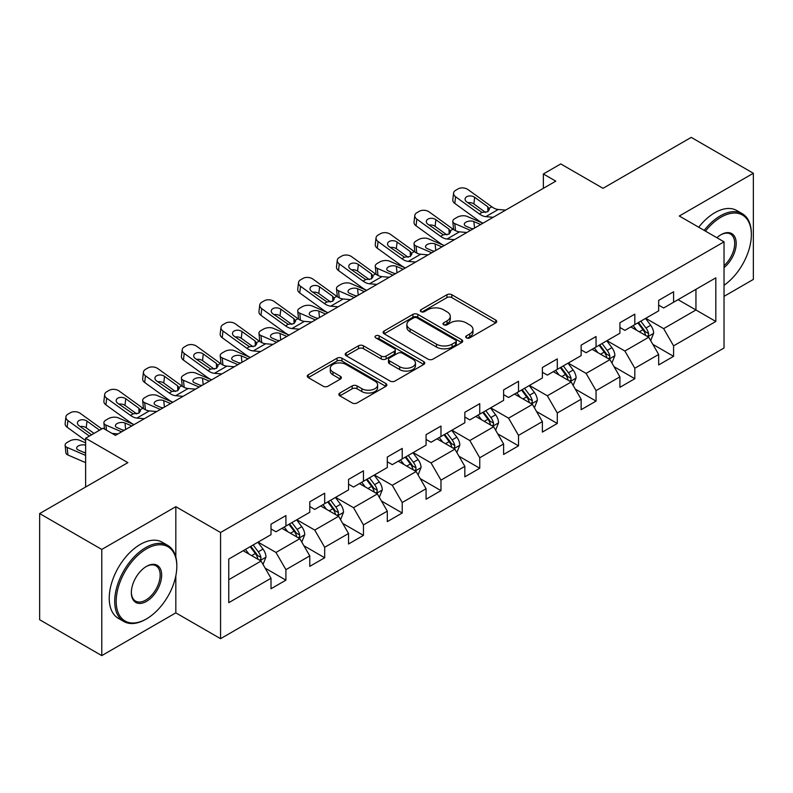 <?xml version="1.0" encoding="UTF-8"?>
<svg xmlns="http://www.w3.org/2000/svg" width="793" height="793" viewBox="0 0 793 793"><rect width="100%" height="100%" fill="white"/><g stroke="black" fill="none" stroke-linecap="round" stroke-linejoin="round"><path stroke-width="1.19" d="M466.403 337.858A2.419 1.398 0 0 0 469.813 337.858L495.734 322.9A3.45 1.992 0 0 0 496.745 321.492A3.45 1.992 0 0 0 495.734 320.085L451.822 294.728A3.45 1.992 0 0 0 446.945 294.728L421.033 309.696A2.419 1.398 0 0 0 420.32 310.678A2.419 1.398 0 0 0 421.033 311.669A2.419 1.398 0 0 0 424.443 311.669L427.794 309.726A11.043 6.374 0 0 1 443.406 309.726L447.064 311.847A11.043 6.374 0 0 1 450.305 316.348A11.043 6.374 0 0 1 447.064 320.858L443.713 322.791A2.419 1.398 0 0 0 443.009 323.782A2.419 1.398 0 0 0 443.713 324.763A2.419 1.398 0 0 0 447.133 324.763L450.483 322.83A11.043 6.374 0 0 1 466.096 322.83L469.753 324.942A11.043 6.374 0 0 1 472.985 329.442A11.043 6.374 0 0 1 469.753 333.952L466.403 335.885A2.419 1.398 0 0 0 465.689 336.876A2.419 1.398 0 0 0 466.403 337.858L466.403 335.885M339.86 393.031A3.45 1.992 0 0 0 338.859 394.438A3.45 1.992 0 0 0 339.86 395.846L352.181 402.963A3.45 1.992 0 0 0 357.058 402.963L385.844 386.34A3.45 1.992 0 0 0 386.855 384.932A3.45 1.992 0 0 0 385.844 383.525L341.942 358.178A3.45 1.992 0 0 0 337.055 358.178L308.279 374.792A3.45 1.992 0 0 0 307.268 376.199A3.45 1.992 0 0 0 308.279 377.607L323.157 386.201A3.45 1.992 0 0 0 328.034 386.201L340.356 379.084A3.45 1.992 0 0 0 341.367 377.676A3.45 1.992 0 0 0 340.356 376.269L332.971 372.016A9.229 5.323 0 0 1 330.275 368.239A9.229 5.323 0 0 1 335.964 363.323A9.229 5.323 0 0 1 346.026 364.473L374.93 381.165A9.229 5.323 0 0 1 377.627 384.932A9.229 5.323 0 0 1 371.937 389.859A9.229 5.323 0 0 1 361.876 388.699L357.058 385.913A3.45 1.992 0 0 0 352.181 385.913L339.86 393.031L339.86 395.846M724.029 296.354L753.35 279.423L753.35 173.261L691.228 137.387L603.007 188.318L560.76 163.933L543.364 173.974L555.794 181.151L115.441 435.377L103.021 428.21L85.624 438.251L85.624 487.031M175.828 557.082L175.828 506.687L101.772 549.44L39.65 513.577L127.871 462.636L85.624 438.251M175.828 506.687L220.563 532.509L724.029 241.835L724.029 348.008L220.563 638.682L220.563 532.509M753.35 173.261L679.294 216.013L724.029 241.835M428.042 359.16A3.45 1.992 0 0 0 432.919 359.16L461.704 342.546A3.45 1.992 0 0 0 462.716 341.139A3.45 1.992 0 0 0 461.704 339.731L417.802 314.375A3.45 1.992 0 0 0 412.915 314.375L384.139 330.998A3.45 1.992 0 0 0 383.128 332.406A3.45 1.992 0 0 0 384.139 333.813L428.042 359.16M376.685 338.383A2.419 1.398 0 0 1 379.133 338.72L379.133 335.855L423.769 361.628A3.45 1.992 0 0 1 424.78 363.035A3.45 1.992 0 0 1 423.769 364.443L394.993 381.056A3.45 1.992 0 0 1 390.116 381.056L346.204 355.71L346.204 352.895A3.45 1.992 0 0 0 345.193 354.302A3.45 1.992 0 0 0 346.204 355.71M346.204 352.895L358.525 345.778A3.45 1.992 0 0 1 363.402 345.778L381.205 356.067A3.45 1.992 0 0 0 386.092 356.067L394.26 351.349A3.45 1.992 0 0 0 395.271 349.941A3.45 1.992 0 0 0 394.26 348.533L375.723 337.828A2.419 1.398 0 0 1 375.01 336.837A2.419 1.398 0 0 1 376.506 335.548A2.419 1.398 0 0 1 379.133 335.855M101.772 549.44L101.772 655.613L39.65 619.739L39.65 513.577M265.169 568.165L285.916 580.149L285.916 569.671L309.776 555.893L309.776 566.371L324.684 557.766L324.684 547.289L348.543 533.52L348.543 543.988L363.452 535.384L363.452 524.907L387.301 511.138L387.301 521.606L402.22 513.002L402.22 502.524L426.069 488.756L426.069 499.223L440.977 490.619L440.977 480.142L464.837 466.373L464.837 476.841L479.745 468.237L479.745 457.759L503.605 443.991L503.605 454.458L518.513 445.854L518.513 435.377L542.372 421.608L542.372 432.086L557.281 423.472L557.281 413.004L581.14 399.226L581.14 409.703L596.049 401.089L596.049 390.622L619.908 376.844L619.908 387.321L634.816 378.707L634.816 368.239L658.666 354.461L658.666 364.939L673.584 356.325L673.584 345.857L715.821 321.462L715.821 277.847L695.947 289.326L695.947 309.984L715.821 321.462M285.916 580.149L271.008 588.753L271.008 578.275L228.761 602.67L228.761 559.055L271.008 534.66L271.008 524.193L285.916 515.579L285.916 526.056L309.776 512.278L309.776 501.81L324.684 493.196L324.684 503.674L348.543 489.896L348.543 479.428L363.452 470.814L363.452 481.292L387.301 467.523L387.301 457.046L402.22 448.432L402.22 458.909L426.069 445.141L426.069 434.663L440.977 426.059L440.977 436.527L464.837 422.758L464.837 412.281L479.745 403.677L479.745 414.144L503.605 400.376L503.605 389.898L518.513 381.294L518.513 391.762L542.372 377.993L542.372 367.516L557.281 358.912L557.281 369.379L581.14 355.611L581.14 345.133L596.049 336.529L596.049 346.997L619.908 333.229L619.908 322.751L634.816 314.147L634.816 324.624L658.666 310.846L658.666 300.369L673.584 291.765L673.584 302.242L715.821 277.847M281.941 528.346L299.833 538.685L275.974 552.453L258.082 542.125M271.008 528.921L275.974 531.796L285.916 526.056M275.974 552.453L285.916 569.671M299.833 538.685L309.776 555.893M320.709 505.974L338.601 516.302L314.742 530.071L296.85 519.742M309.776 506.539L314.742 509.413L324.684 503.674M314.742 530.071L324.684 547.289M338.601 516.302L348.543 533.52M359.477 483.591L377.369 493.92L353.509 507.689L335.617 497.36M348.543 484.156L353.509 487.031L363.452 481.292M353.509 507.689L363.452 524.907M377.369 493.92L387.301 511.138M398.235 461.209L416.137 471.538L392.277 485.306L374.385 474.977M387.301 461.784L392.277 464.648L402.22 458.909M392.277 485.306L402.22 502.524M416.137 471.538L426.069 488.756M437.002 438.826L454.895 449.155L431.045 462.924L413.153 452.595M426.069 439.401L431.045 442.266L440.977 436.527M431.045 462.924L440.977 480.142M454.895 449.155L464.837 466.373M475.77 416.444L493.662 426.773L469.813 440.541L451.911 430.212M464.837 417.019L469.813 419.884L479.745 414.144M469.813 440.541L479.745 457.759M493.662 426.773L503.605 443.991M514.538 394.062L532.43 404.39L508.571 418.169L490.679 407.83M503.605 394.636L508.571 397.501L518.513 391.762M508.571 418.169L518.513 435.377M532.43 404.39L542.372 421.608M553.306 371.679L571.198 382.008L547.339 395.786L529.446 385.457M542.372 372.254L547.339 375.119L557.281 369.379M547.339 395.786L557.281 413.004M571.198 382.008L581.14 399.226M592.074 349.297L609.966 359.625L586.106 373.404L568.214 363.075M581.14 349.872L586.106 352.736L596.049 346.997M586.106 373.404L596.049 390.622M609.966 359.625L619.908 376.844M630.841 326.914L648.733 337.243L624.874 351.021L606.982 340.693M619.908 327.489L624.874 330.364L634.816 324.624M624.874 351.021L634.816 368.239M648.733 337.243L658.666 354.461M678.055 299.655L695.947 309.984L663.642 328.639L645.75 318.31M658.666 305.107L663.642 307.981L673.584 302.242M663.642 328.639L673.584 345.857M101.772 655.613L175.828 612.86L220.563 638.682M543.364 173.974L543.364 188.318M228.761 579.713L261.066 561.057L243.173 550.729M261.066 561.057L271.008 578.275M652.827 344.35L673.584 356.325M614.06 366.733L634.816 378.707M575.302 389.115L596.049 401.089M536.534 411.498L557.281 423.472M497.766 433.87L518.513 445.854M458.998 456.253L479.745 468.237M420.231 478.635L440.977 490.619M381.463 501.017L402.22 513.002M342.695 523.4L363.452 535.384M303.937 545.782L324.684 557.766M175.828 612.86L175.828 575.837M467.364 338.205L469.753 336.827A11.043 6.374 0 0 0 472.985 332.317L472.985 329.442M450.305 316.348L450.305 319.222A11.043 6.374 0 0 1 447.064 323.722L444.675 325.1M495.684 322.929L451.822 297.603A3.45 1.992 0 0 0 446.945 297.603L421.995 312.006M461.655 342.566L417.802 317.25A3.45 1.992 0 0 0 412.915 317.25L384.179 333.843M455.608 342.12A2.419 1.398 0 0 0 456.312 341.139A2.419 1.398 0 0 0 455.608 340.147L417.068 317.894A2.419 1.398 0 0 0 413.649 317.894L410.11 319.936A11.043 6.374 0 0 0 406.878 324.446A11.043 6.374 0 0 0 410.11 328.956L436.457 344.162A11.043 6.374 0 0 0 452.069 344.162L455.608 342.12L455.608 344.995A2.419 1.398 0 0 0 456.312 344.003L456.312 341.139M406.878 324.446L406.878 327.321A11.043 6.374 0 0 0 410.11 331.821L410.11 328.956M455.608 344.995L452.069 347.037A11.043 6.374 0 0 1 436.457 347.037L410.11 331.821M346.254 355.74L358.525 348.652L358.525 345.778M395.271 349.941L395.271 352.806A3.45 1.992 0 0 1 394.26 354.213L386.092 358.932A3.45 1.992 0 0 1 381.205 358.932L363.402 348.652A3.45 1.992 0 0 0 358.525 348.652M379.133 338.72L423.73 364.473M399.682 366.733A9.229 5.323 0 0 0 409.743 367.883A9.229 5.323 0 0 0 415.443 362.966A9.229 5.323 0 0 0 412.737 359.199L402.557 353.321A3.45 1.992 0 0 0 397.67 353.321L389.502 358.03A3.45 1.992 0 0 0 388.491 359.447A3.45 1.992 0 0 0 389.502 360.855L399.682 366.733L399.682 369.597A9.229 5.323 0 0 0 409.743 370.757A9.229 5.323 0 0 0 415.443 365.831L415.443 362.966M388.491 359.447L388.491 362.312A3.45 1.992 0 0 0 389.502 363.719L389.502 360.855M399.682 369.597L389.502 363.719M377.627 384.932L377.627 387.807A9.229 5.323 0 0 1 371.937 392.723A9.229 5.323 0 0 1 361.876 391.573L357.058 388.788A3.45 1.992 0 0 0 352.181 388.788L339.91 395.876M330.275 368.239L330.275 371.114A9.229 5.323 0 0 0 332.971 374.881L332.971 372.016M340.306 379.113L332.971 374.881M385.794 386.369L341.942 361.043A3.45 1.992 0 0 0 337.055 361.043L308.318 377.637M650.696 340.643L653.65 333.199A9.318 5.373 -120 0 0 650.676 325.269L645.552 318.419M482.927 223.22L467.236 216.449A7.028 3.519 -5.9 0 0 457.333 217.193L454.845 218.62A7.028 3.519 -5.9 0 0 452.783 221.475A7.028 3.519 -5.9 0 0 454.805 223.616L455.539 230.684M636.61 330.245L633.121 325.596M470.497 230.386L454.805 223.616M647.286 336.41L648.416 335.221L648.624 333.595A9.318 5.373 -120 0 0 645.958 327.995L640.823 321.145M638.494 322.493L644.184 330.096A4.748 2.736 60 0 1 645.046 331.533L648.624 333.595M480.687 224.508L473.877 221.564A5.62 2.815 174.1 0 0 465.957 222.159A5.62 2.815 174.1 0 0 464.301 224.439A5.62 2.815 174.1 0 0 465.917 226.154L472.737 229.098M453.745 229.663A7.028 3.519 174.1 0 1 453.566 229.038L452.783 221.475M473.352 228.741A5.62 2.815 -5.9 0 0 471.518 228.572M637.85 322.87L642.974 329.719A9.318 5.373 60 0 1 645.641 335.32M493.216 217.282L485.812 216.648A17.575 10.14 60 0 1 479.388 213.971L455.588 196.753L454.805 203.424A7.028 4.53 -173.3 0 1 452.803 199.737L453.576 193.076A7.028 4.53 6.7 0 0 455.588 196.753M482.967 223.19A26.357 15.216 60 0 1 478.605 220.632L454.805 203.424M505.637 210.105L498.232 209.471A17.575 10.14 60 0 1 491.809 206.795L468.009 189.586A7.028 4.53 6.7 0 0 458.116 188.883L455.628 190.32A7.028 4.53 6.7 0 0 453.576 193.076M487.943 211.612L487.745 206.755L489.4 209.352L487.764 211.721L482.065 212.425L466.7 201.888A5.62 3.628 -173.3 0 1 465.094 198.934A5.62 3.628 -173.3 0 1 466.73 196.733A5.62 3.628 -173.3 0 1 474.65 197.298L473.877 203.96L485.683 212.504M473.877 203.96A5.62 3.628 6.7 0 0 467.86 202.73M487.745 206.755L474.65 197.298M724.029 285.282A42.872 24.752 120 0 0 751.358 234.669A42.872 24.752 120 0 0 721.045 217.163A42.872 24.752 120 0 0 705.473 231.12M704.184 230.376A43.932 25.366 -60 0 1 720.302 215.865A43.932 25.366 -60 0 1 742.268 213.694A43.932 25.366 -60 0 1 751.358 233.806L751.358 234.669M716.902 237.722A21.441 12.381 -60 0 1 721.045 234.669L721.045 234.669A21.441 12.381 -60 0 1 736.132 241.726A21.441 12.381 -60 0 1 724.029 267.608M698.712 227.224A43.932 25.366 -60 0 1 714.83 212.712A43.932 25.366 -60 0 1 736.796 210.532L742.268 213.694M724.029 265.665A20.38 11.766 120 0 0 734.219 248.011A20.38 11.766 120 0 0 730.492 234.084A20.38 11.766 120 0 0 720.668 234.887M145.763 619.313L146.507 618.877A42.872 24.752 120 0 0 176.819 566.371A42.872 24.752 120 0 0 146.507 548.865A42.872 24.752 120 0 0 116.184 601.381A42.872 24.752 120 0 0 146.507 618.877L145.763 619.313A43.932 25.366 -60 0 1 123.797 621.484A43.932 25.366 -60 0 1 117.067 586.285A43.932 25.366 -60 0 1 145.763 547.576A43.932 25.366 -60 0 1 167.729 545.396A43.932 25.366 -60 0 1 176.819 565.508L176.819 566.371M146.507 601.381A21.441 12.381 -60 0 1 131.351 592.629A21.441 12.381 -60 0 1 146.507 566.371L146.507 566.371A21.441 12.381 -60 0 1 161.663 575.123A21.441 12.381 -60 0 1 146.507 601.381M131.351 592.183A20.38 11.766 120 0 0 135.573 601.094A20.38 11.766 120 0 0 145.763 600.083A20.38 11.766 120 0 0 159.076 582.121A20.38 11.766 120 0 0 155.953 565.796A20.38 11.766 120 0 0 146.13 566.599M123.797 621.484L118.326 618.332A43.932 25.366 -60 0 1 111.595 583.133A43.932 25.366 -60 0 1 140.292 544.414A43.932 25.366 -60 0 1 162.258 542.243L167.729 545.396M611.928 363.025L614.882 355.581A9.318 5.373 -120 0 0 611.909 347.651L606.784 340.802M454.448 239.655L447.044 239.02A17.575 10.14 60 0 1 440.621 236.344L416.821 219.136L416.047 225.807L439.837 243.015A26.357 15.216 60 0 0 444.199 245.572L428.468 238.832A7.028 3.519 -5.9 0 0 418.565 239.565L416.077 241.003A7.028 3.519 -5.9 0 0 414.025 243.847A7.028 3.519 -5.9 0 0 416.047 245.999L416.771 253.066M597.843 352.627L594.354 347.978M431.729 252.769L416.047 245.999M608.518 358.793L609.648 357.603L609.857 355.978A9.318 5.373 -120 0 0 607.19 350.377L602.065 343.528M599.726 344.876L605.416 352.469A4.748 2.736 60 0 1 606.278 353.916L609.857 355.978M441.919 246.891L435.109 243.947A5.62 2.815 174.1 0 0 427.189 244.541A5.62 2.815 174.1 0 0 425.534 246.821A5.62 2.815 174.1 0 0 427.159 248.536L433.969 251.48M414.987 252.045A7.028 3.519 174.1 0 1 414.798 251.421L414.025 243.847M434.584 251.123A5.62 2.815 -5.9 0 0 432.75 250.955M599.082 345.252L604.207 352.102A9.318 5.373 60 0 1 606.873 357.702M573.161 385.408L576.115 377.964A9.318 5.373 -120 0 0 573.141 370.034L568.016 363.184M405.392 267.975L389.7 261.214A7.028 3.519 -5.9 0 0 379.797 261.948L377.319 263.385A7.028 3.519 -5.9 0 0 375.258 266.23A7.028 3.519 -5.9 0 0 377.28 268.381L378.003 275.449M559.075 375.01L555.586 370.361M392.971 275.151L377.28 268.381M569.761 381.175L570.881 379.986L571.089 378.36A9.318 5.373 -120 0 0 568.422 372.76L563.298 365.91M560.958 367.258L566.648 374.851A4.748 2.736 60 0 1 567.51 376.298L571.089 378.36M403.151 269.273L396.341 266.329A5.62 2.815 174.1 0 0 388.421 266.924A5.62 2.815 174.1 0 0 386.776 269.204A5.62 2.815 174.1 0 0 388.392 270.919L395.201 273.863M376.219 274.428A7.028 3.519 174.1 0 1 376.031 273.803L375.258 266.23M395.826 273.506A5.62 2.815 -5.9 0 0 393.982 273.337M560.314 367.635L565.439 374.484A9.318 5.373 60 0 1 568.105 380.085M466.869 232.488L459.464 231.853A17.575 10.14 60 0 1 453.041 229.177L429.251 211.969A7.028 4.53 6.7 0 0 419.348 211.265L416.86 212.702A7.028 4.53 6.7 0 0 414.808 215.458A7.028 4.53 6.7 0 0 416.821 219.136M449.175 233.994L448.977 229.137L450.632 231.734L448.997 234.104L443.297 234.807L427.933 224.27A5.62 3.628 -173.3 0 1 426.327 221.316A5.62 3.628 -173.3 0 1 427.962 219.116A5.62 3.628 -173.3 0 1 435.882 219.671L435.109 226.342L446.915 234.887M435.109 226.342A5.62 3.628 6.7 0 0 429.092 225.103M416.047 225.807A7.028 4.53 -173.3 0 1 414.035 222.119L414.808 215.458M448.977 229.137L435.882 219.671M415.681 262.037L408.276 261.403A17.575 10.14 60 0 1 401.853 258.726L378.053 241.518L377.28 248.189A7.028 4.53 -173.3 0 1 375.267 244.502L376.041 237.831A7.028 4.53 6.7 0 0 378.053 241.518M405.431 267.955A26.357 15.216 60 0 1 401.07 265.397L377.28 248.189M428.101 254.87L420.696 254.236A17.575 10.14 60 0 1 414.273 251.559L390.483 234.351A7.028 4.53 6.7 0 0 380.581 233.648L378.092 235.085A7.028 4.53 6.7 0 0 376.041 237.831M410.407 256.377L410.209 251.52L411.874 254.117L410.229 256.486L404.529 257.18L389.165 246.653A5.62 3.628 -173.3 0 1 387.559 243.699A5.62 3.628 -173.3 0 1 389.194 241.498A5.62 3.628 -173.3 0 1 397.115 242.053L396.341 248.724L408.147 257.269M396.341 248.724A5.62 3.628 6.7 0 0 390.334 247.485M410.209 251.52L397.115 242.053M534.393 407.79L537.347 400.346A9.318 5.373 -120 0 0 534.383 392.416L529.248 385.567M366.624 290.357L350.932 283.587A7.028 3.519 -5.9 0 0 341.03 284.33L338.552 285.767A7.028 3.519 -5.9 0 0 336.49 288.612A7.028 3.519 -5.9 0 0 338.512 290.763L339.235 297.831M520.307 397.392L516.828 392.743M354.203 297.534L338.512 290.763M530.993 403.558L532.123 402.368L532.321 400.743A9.318 5.373 -120 0 0 529.655 395.142L524.53 388.292M522.19 389.641L527.88 397.234A4.748 2.736 60 0 1 528.743 398.681L532.321 400.743M364.393 291.655L357.574 288.711A5.62 2.815 174.1 0 0 349.654 289.306A5.62 2.815 174.1 0 0 348.008 291.586A5.62 2.815 174.1 0 0 349.624 293.301L356.434 296.245M337.451 296.81A7.028 3.519 174.1 0 1 337.263 296.185L336.49 288.612M357.058 295.888A5.62 2.815 -5.9 0 0 355.214 295.72M521.546 390.017L526.671 396.867A9.318 5.373 60 0 1 529.337 402.467M495.625 430.173L498.579 422.728A9.318 5.373 -120 0 0 495.615 414.798L490.48 407.949M327.856 312.739L312.164 305.969A7.028 3.519 -5.9 0 0 302.272 306.713L299.784 308.15A7.028 3.519 -5.9 0 0 297.722 310.995A7.028 3.519 -5.9 0 0 299.744 313.146L300.468 320.213M481.539 419.775L478.06 415.126M315.436 319.916L299.744 313.146M492.225 425.94L493.355 424.751L493.553 423.125A9.318 5.373 -120 0 0 490.887 417.524L485.762 410.675M483.433 412.023L489.122 419.616A4.748 2.736 60 0 1 489.985 421.063L493.553 423.125M325.626 314.038L318.806 311.094A5.62 2.815 174.1 0 0 310.886 311.689A5.62 2.815 174.1 0 0 309.24 313.969A5.62 2.815 174.1 0 0 310.856 315.683L317.676 318.627M298.683 319.192A7.028 3.519 174.1 0 1 298.505 318.568L297.722 310.995M318.29 318.271A5.62 2.815 -5.9 0 0 316.447 318.102M482.778 412.4L487.913 419.239A9.318 5.373 60 0 1 490.57 424.85M456.857 452.555L459.821 445.111A9.318 5.373 -120 0 0 456.847 437.181L451.713 430.331M289.098 335.122L273.407 328.352A7.028 3.519 -5.9 0 0 263.504 329.095L261.016 330.532A7.028 3.519 -5.9 0 0 258.954 333.377A7.028 3.519 -5.9 0 0 260.976 335.528L261.7 342.596M442.772 442.157L439.292 437.508M276.668 342.298L260.976 335.528M453.457 448.323L454.587 447.133L454.786 445.507A9.318 5.373 -120 0 0 452.119 439.907L446.994 433.057M444.665 434.405L450.355 441.998A4.748 2.736 60 0 1 451.217 443.436L454.786 445.507M286.858 336.42L280.038 333.476A5.62 2.815 174.1 0 0 272.118 334.071A5.62 2.815 174.1 0 0 270.472 336.351A5.62 2.815 174.1 0 0 272.088 338.066L278.908 341.01M259.916 341.575A7.028 3.519 174.1 0 1 259.737 340.94L258.954 333.377M279.523 340.653A5.62 2.815 -5.9 0 0 277.679 340.484M444.011 434.782L449.145 441.622A9.318 5.373 60 0 1 451.812 447.222M376.913 284.419L369.508 283.785A17.575 10.14 60 0 1 363.085 281.109L339.285 263.9L338.512 270.572A7.028 4.53 -173.3 0 1 336.5 266.884L337.273 260.213A7.028 4.53 6.7 0 0 339.285 263.9M366.663 290.337A26.357 15.216 60 0 1 362.302 287.78L338.512 270.572M389.333 277.253L381.939 276.618A17.575 10.14 60 0 1 375.505 273.942L351.715 256.724A7.028 4.53 6.7 0 0 341.813 256.03L339.325 257.467A7.028 4.53 6.7 0 0 337.273 260.213M371.639 278.759L371.441 273.902L373.106 276.499L371.461 278.868L365.761 279.562L350.397 269.025A5.62 3.628 -173.3 0 1 348.791 266.081A5.62 3.628 -173.3 0 1 350.437 263.881A5.62 3.628 -173.3 0 1 358.357 264.436L357.574 271.107L369.379 279.642M357.574 271.107A5.62 3.628 6.7 0 0 351.567 269.868M371.441 273.902L358.357 264.436M338.145 306.802L330.74 306.167A17.575 10.14 60 0 1 324.317 303.491L300.527 286.283L299.744 292.954A7.028 4.53 -173.3 0 1 297.732 289.267L298.515 282.595A7.028 4.53 6.7 0 0 300.527 286.283M327.896 312.72A26.357 15.216 60 0 1 323.544 310.162L299.744 292.954M350.575 299.625L343.171 298.991A17.575 10.14 60 0 1 336.747 296.324L312.948 279.106A7.028 4.53 6.7 0 0 303.045 278.412L300.557 279.85A7.028 4.53 6.7 0 0 298.515 282.595M332.872 301.142L332.673 296.285L334.339 298.882L332.693 301.251L326.994 301.945L311.639 291.408A5.62 3.628 -173.3 0 1 310.023 288.464A5.62 3.628 -173.3 0 1 311.669 286.263A5.62 3.628 -173.3 0 1 319.589 286.818L318.806 293.489L330.612 302.024M318.806 293.489A5.62 3.628 6.7 0 0 312.799 292.25M332.673 296.285L319.589 286.818M299.377 329.184L291.973 328.55A17.575 10.14 60 0 1 285.549 325.873L261.759 308.665L260.976 315.336A7.028 4.53 -173.3 0 1 258.964 311.649L259.747 304.978A7.028 4.53 6.7 0 0 261.759 308.665M289.128 335.102A26.357 15.216 60 0 1 284.776 332.545L260.976 315.336M311.808 322.008L304.403 321.373A17.575 10.14 60 0 1 297.98 318.697L274.18 301.489A7.028 4.53 6.7 0 0 264.277 300.795L261.799 302.232A7.028 4.53 6.7 0 0 259.747 304.978M294.114 323.524L293.906 318.667L295.571 321.264L293.925 323.633L288.226 324.327L272.871 313.79A5.62 3.628 -173.3 0 1 271.256 310.846A5.62 3.628 -173.3 0 1 272.901 308.646A5.62 3.628 -173.3 0 1 280.821 309.201L280.038 315.872L291.854 324.406M280.038 315.872A5.62 3.628 6.7 0 0 274.031 314.633M293.906 318.667L280.821 309.201M418.099 474.938L421.053 467.493A9.318 5.373 -120 0 0 418.08 459.563L412.955 452.714M250.33 357.504L234.639 350.734A7.028 3.519 -5.9 0 0 224.736 351.477L222.248 352.915A7.028 3.519 -5.9 0 0 220.186 355.76A7.028 3.519 -5.9 0 0 222.209 357.911L222.942 364.978M404.014 464.539L400.524 459.89M237.9 364.681L222.209 357.911M414.689 470.705L415.819 469.515L416.028 467.89A9.318 5.373 -120 0 0 413.361 462.289L408.226 455.44M405.897 456.788L411.587 464.381A4.748 2.736 60 0 1 412.449 465.818L416.028 467.89M248.09 358.793L241.27 355.859A5.62 2.815 174.1 0 0 233.35 356.454A5.62 2.815 174.1 0 0 231.705 358.723A5.62 2.815 174.1 0 0 233.32 360.448L240.14 363.392M221.148 363.947A7.028 3.519 174.1 0 1 220.969 363.323L220.186 355.76M240.755 363.035A5.62 2.815 -5.9 0 0 238.921 362.857M405.243 457.164L410.377 464.004A9.318 5.373 60 0 1 413.044 469.605M260.61 351.567L253.215 350.932A17.575 10.14 60 0 1 246.782 348.256L222.992 331.048L222.209 337.719A7.028 4.53 -173.3 0 1 220.196 334.031L220.979 327.36A7.028 4.53 6.7 0 0 222.992 331.048M250.37 357.484A26.357 15.216 60 0 1 246.008 354.927L222.209 337.719M273.04 344.39L265.635 343.756A17.575 10.14 60 0 1 259.212 341.079L235.412 323.871A7.028 4.53 6.7 0 0 225.509 323.177L223.031 324.615A7.028 4.53 6.7 0 0 220.979 327.36M255.346 345.907L255.138 341.049L256.803 343.647L255.158 346.016L249.458 346.71L234.104 336.173A5.62 3.628 -173.3 0 1 232.488 333.229A5.62 3.628 -173.3 0 1 234.133 331.028A5.62 3.628 -173.3 0 1 242.053 331.583L241.27 338.254L253.086 346.789M241.27 338.254A5.62 3.628 6.7 0 0 235.263 337.015M255.138 341.049L242.053 331.583M379.332 497.32L382.285 489.876A9.318 5.373 -120 0 0 379.312 481.936L374.187 475.096M211.562 379.887L195.871 373.116A7.028 3.519 -5.9 0 0 185.968 373.86L183.48 375.297A7.028 3.519 -5.9 0 0 181.419 378.142A7.028 3.519 -5.9 0 0 183.441 380.293L184.174 387.361M365.246 486.922L361.757 482.263M199.132 387.063L183.441 380.293M375.922 493.087L377.052 491.898L377.26 490.272A9.318 5.373 -120 0 0 374.593 484.662L369.459 477.822M367.129 479.17L372.819 486.763A4.748 2.736 60 0 1 373.681 488.201L377.26 490.272M209.322 381.175L202.512 378.241A5.62 2.815 174.1 0 0 194.592 378.836A5.62 2.815 174.1 0 0 192.937 381.106A5.62 2.815 174.1 0 0 194.553 382.831L201.372 385.775M182.38 386.33A7.028 3.519 174.1 0 1 182.202 385.705L181.419 378.142M201.987 385.418A5.62 2.815 -5.9 0 0 200.153 385.239M366.485 479.537L371.61 486.387A9.318 5.373 60 0 1 374.276 491.987M221.852 373.949L214.447 373.315A17.575 10.14 60 0 1 208.014 370.638L184.224 353.43L183.441 360.091A7.028 4.53 -173.3 0 1 181.428 356.414L182.212 349.743A7.028 4.53 6.7 0 0 184.224 353.43M211.602 379.867A26.357 15.216 60 0 1 207.241 377.309L183.441 360.091M234.272 366.772L226.867 366.138A17.575 10.14 60 0 1 220.444 363.462L196.644 346.254A7.028 4.53 6.7 0 0 186.751 345.56L184.263 346.997A7.028 4.53 6.7 0 0 182.212 349.743M216.578 368.289L216.38 363.432L218.035 366.019L216.4 368.398L210.7 369.092L195.336 358.555A5.62 3.628 -173.3 0 1 193.73 355.611A5.62 3.628 -173.3 0 1 195.365 353.41A5.62 3.628 -173.3 0 1 203.286 353.965L202.512 360.637L214.318 369.171M202.512 360.637A5.62 3.628 6.7 0 0 196.495 359.398M216.38 363.432L203.286 353.965M340.564 519.702L343.518 512.248A9.318 5.373 -120 0 0 340.544 504.318L335.419 497.479M172.795 402.269L157.103 395.499A7.028 3.519 -5.9 0 0 147.201 396.242L144.713 397.68A7.028 3.519 -5.9 0 0 142.661 400.524A7.028 3.519 -5.9 0 0 144.673 402.675L145.406 409.743M326.478 509.304L322.989 504.645M160.364 409.446L144.673 402.675M337.154 515.47L338.284 514.27L338.492 512.655A9.318 5.373 -120 0 0 335.826 507.044L330.691 500.205M328.361 501.553L334.051 509.146A4.748 2.736 60 0 1 334.914 510.583L338.492 512.655M170.554 403.558L163.745 400.624A5.62 2.815 174.1 0 0 155.824 401.208A5.62 2.815 174.1 0 0 154.169 403.488A5.62 2.815 174.1 0 0 155.795 405.213L162.605 408.147M143.622 408.712A7.028 3.519 174.1 0 1 143.434 408.088L142.661 400.524M163.219 407.79A5.62 2.815 -5.9 0 0 161.385 407.622M327.717 501.919L332.842 508.769A9.318 5.373 60 0 1 335.508 514.37M183.084 396.331L175.679 395.697A17.575 10.14 60 0 1 169.256 393.021L145.456 375.813L144.673 382.474A7.028 4.53 -173.3 0 1 142.671 378.796L143.444 372.125A7.028 4.53 6.7 0 0 145.456 375.813M172.834 402.249A26.357 15.216 60 0 1 168.473 399.692L144.673 382.474M195.504 389.155L188.1 388.52A17.575 10.14 60 0 1 181.676 385.844L157.886 368.636A7.028 4.53 6.7 0 0 147.984 367.942L145.496 369.369A7.028 4.53 6.7 0 0 143.444 372.125M177.81 390.671L177.612 385.814L179.268 388.401L177.632 390.78L171.932 391.474L156.568 380.937A5.62 3.628 -173.3 0 1 154.962 377.993A5.62 3.628 -173.3 0 1 156.598 375.793A5.62 3.628 -173.3 0 1 164.518 376.348L163.745 383.009L175.55 391.554M163.745 383.009A5.62 3.628 6.7 0 0 157.728 381.78M177.612 385.814L164.518 376.348M301.796 542.085L304.75 534.631A9.318 5.373 -120 0 0 301.776 526.701L296.651 519.861M134.027 424.651L118.335 417.881A7.028 3.519 -5.9 0 0 108.433 418.625L105.955 420.062A7.028 3.519 -5.9 0 0 103.893 422.907A7.028 3.519 -5.9 0 0 105.915 425.058L106.44 430.183M287.71 531.677L284.221 527.028M121.607 431.828L105.915 425.058M298.396 537.852L299.516 536.653L299.724 535.027A9.318 5.373 -120 0 0 297.058 529.427L291.933 522.587M289.594 523.935L295.283 531.528A4.748 2.736 60 0 1 296.146 532.965L299.724 535.027M131.787 425.94L124.977 423.006A5.62 2.815 174.1 0 0 117.057 423.591A5.62 2.815 174.1 0 0 115.401 425.871A5.62 2.815 174.1 0 0 117.027 427.596L123.837 430.53M124.461 430.173A5.62 2.815 -5.9 0 0 122.618 430.004M288.949 524.302L294.074 531.151A9.318 5.373 60 0 1 296.741 536.752M144.316 418.714L136.911 418.08A17.575 10.14 60 0 1 130.488 415.403L106.688 398.195L105.915 404.856A7.028 4.53 -173.3 0 1 103.903 401.179L104.676 394.508A7.028 4.53 6.7 0 0 106.688 398.195M134.067 424.632A26.357 15.216 60 0 1 129.705 422.064L105.915 404.856M156.736 411.537L149.332 410.903A17.575 10.14 60 0 1 142.909 408.226L119.119 391.018A7.028 4.53 6.7 0 0 109.216 390.325L106.728 391.752A7.028 4.53 6.7 0 0 104.676 394.508M139.043 413.054L138.844 408.197L140.51 410.784L138.864 413.163L133.165 413.857L117.8 403.32A5.62 3.628 -173.3 0 1 116.194 400.376A5.62 3.628 -173.3 0 1 117.83 398.175A5.62 3.628 -173.3 0 1 125.75 398.73L124.977 405.392L136.783 413.936M124.977 405.392A5.62 3.628 6.7 0 0 118.96 404.162M138.844 408.197L125.75 398.73M263.028 564.467L265.982 557.013A9.318 5.373 -120 0 0 263.018 549.083L257.884 542.243M85.624 442.871L79.568 440.264A7.028 3.519 -5.9 0 0 69.665 441.007L67.187 442.435A7.028 3.519 -5.9 0 0 65.125 445.289A7.028 3.519 -5.9 0 0 67.147 447.44L67.92 455.004A7.028 3.519 174.1 0 1 65.898 452.853L65.125 445.289M248.943 554.059L245.463 549.41M85.624 455.41L67.147 447.44M85.624 462.636L67.92 455.004M259.628 560.235L260.758 559.035L260.956 557.41A9.318 5.373 -120 0 0 258.29 551.809L253.165 544.969M250.826 546.308L256.516 553.91A4.748 2.736 60 0 1 257.378 555.348L260.956 557.41M85.624 445.17A5.62 2.815 174.1 0 0 78.289 445.973A5.62 2.815 174.1 0 0 76.643 448.253A5.62 2.815 174.1 0 0 78.259 449.978L85.624 453.15M85.624 452.545A5.62 2.815 -5.9 0 0 83.85 452.387M250.182 546.684L255.306 553.534A9.318 5.373 60 0 1 257.973 559.134M89.371 436.081L67.92 420.577L67.147 427.239A7.028 4.53 -173.3 0 1 65.135 423.551L65.908 416.89A7.028 4.53 6.7 0 0 67.92 420.577M85.624 440.601L67.147 427.239M101.801 428.914L80.351 413.401A7.028 4.53 6.7 0 0 70.448 412.707L67.96 414.134A7.028 4.53 6.7 0 0 65.908 416.89M117.969 433.92L112.031 433.414M91.611 434.792L79.032 425.702A5.62 3.628 -173.3 0 1 77.427 422.748A5.62 3.628 -173.3 0 1 79.072 420.548A5.62 3.628 -173.3 0 1 86.992 421.113L86.209 427.774L94 433.414M86.209 427.774A5.62 3.628 6.7 0 0 80.202 426.545M99.561 430.202L86.992 421.113M469.753 336.827L469.753 333.952M443.713 324.763L443.713 322.791M447.064 323.722L447.064 320.858M421.033 311.669L421.033 309.696M446.945 297.603L446.945 294.728M451.822 297.603L451.822 294.728M495.734 322.9L495.734 320.085M384.139 333.813L384.139 330.998M412.915 317.25L412.915 314.375M417.802 317.25L417.802 314.375M461.704 342.546L461.704 339.731M436.457 347.037L436.457 344.162M452.069 347.037L452.069 344.162M363.402 348.652L363.402 345.778M381.205 358.932L381.205 356.067M386.092 358.932L386.092 356.067M394.26 354.213L394.26 351.349M423.769 364.443L423.769 361.628M352.181 388.788L352.181 385.913M357.058 388.788L357.058 385.913M361.876 391.573L361.876 388.699M340.356 379.084L340.356 376.269M308.279 377.607L308.279 374.792M337.055 361.043L337.055 358.178M341.942 361.043L341.942 358.178M385.844 386.34L385.844 383.525M647.812 336.718L653.591 333.377M645.958 327.995L650.676 325.269M639.336 331.821L642.974 329.719M473.877 221.564L474.541 228.057M482.065 212.425L479.388 213.971M491.809 206.795L489.132 208.341M498.232 209.471L485.812 216.648M609.044 359.1L614.823 355.76M607.19 350.377L611.909 347.651M600.569 354.203L604.207 352.102M435.109 243.947L435.773 250.439M570.276 381.483L576.055 378.142M568.422 372.76L573.141 370.034M561.801 376.586L565.439 374.484M396.341 266.329L397.006 272.822M443.297 234.807L440.621 236.344M453.041 229.177L450.365 230.723M459.464 231.853L447.044 239.02M404.529 257.18L401.853 258.726M414.273 251.559L411.597 253.106M420.696 254.236L408.276 261.403M531.508 403.865L537.287 400.524M529.655 395.142L534.383 392.416M523.033 398.968L526.671 396.867M357.574 288.711L358.238 295.204M492.74 426.238L498.519 422.907M490.887 417.524L495.615 414.798M484.265 421.351L487.913 419.239M318.806 311.094L319.48 317.587M453.983 448.62L459.752 445.289M452.119 439.907L456.847 437.181M445.497 443.723L449.145 441.622M280.038 333.476L280.712 339.969M365.761 279.562L363.085 281.109M375.505 273.942L372.829 275.488M381.939 276.618L369.508 283.785M326.994 301.945L324.317 303.491M336.747 296.324L334.071 297.861M343.171 298.991L330.74 306.167M288.226 324.327L285.549 325.873M297.98 318.697L295.303 320.243M304.403 321.373L291.973 328.55M415.215 471.002L420.994 467.672M413.361 462.289L418.08 459.563M406.73 466.106L410.377 464.004M241.27 355.859L241.944 362.342M249.458 346.71L246.782 348.256M259.212 341.079L256.536 342.626M265.635 343.756L253.215 350.932M376.447 493.385L382.226 490.054M374.593 484.662L379.312 481.936M367.962 488.488L371.61 486.387M202.512 378.241L203.177 384.724M210.7 369.092L208.014 370.638M220.444 363.462L217.768 365.008M226.867 366.138L214.447 373.315M337.679 515.767L343.458 512.437M335.826 507.044L340.544 504.318M329.204 510.87L332.842 508.769M163.745 400.624L164.409 407.106M171.932 391.474L169.256 393.021M181.676 385.844L179 387.39M188.1 388.52L175.679 395.697M298.911 538.15L304.69 534.819M297.058 529.427L301.776 526.701M290.436 533.253L294.074 531.151M124.977 423.006L125.641 429.489M133.165 413.857L130.488 415.403M142.909 408.226L140.232 409.773M149.332 410.903L136.911 418.08M260.144 560.532L265.923 557.192M258.29 551.809L263.018 549.083M251.668 555.635L255.306 553.534M103.893 422.907L104.527 429.072"/></g></svg>
